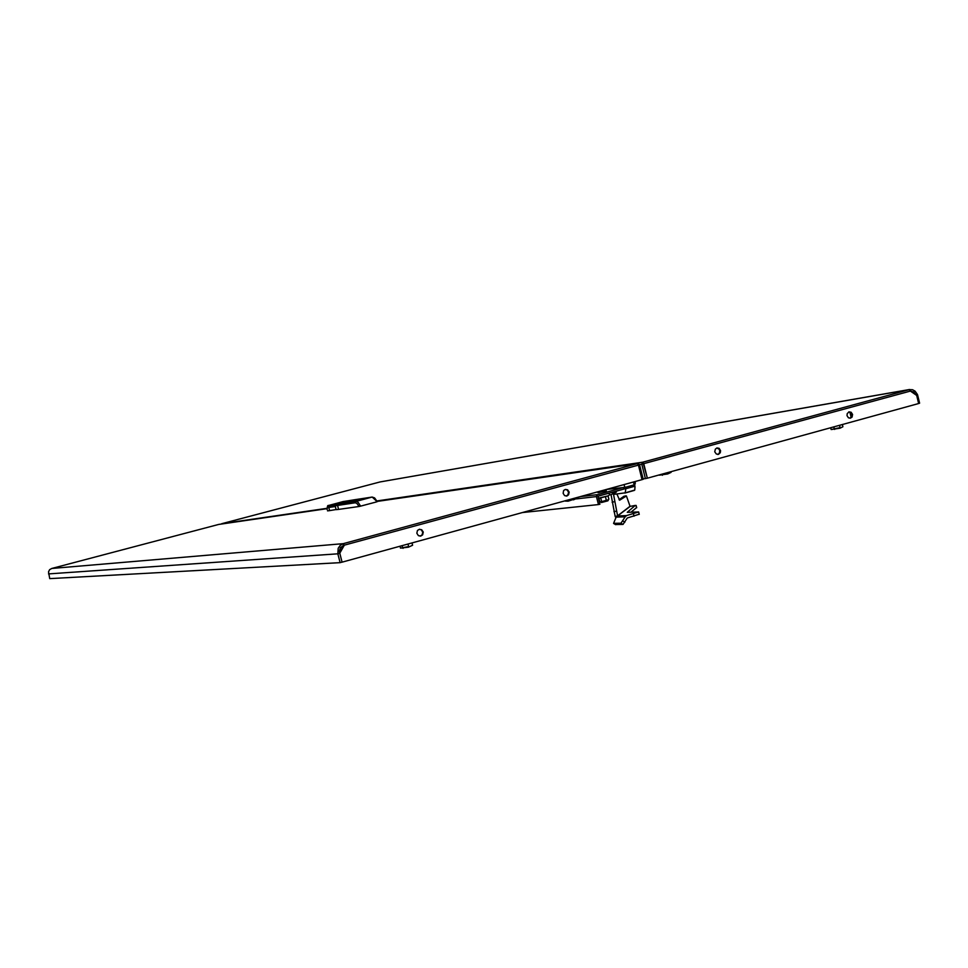 <?xml version="1.0" encoding="UTF-8"?>
<svg xmlns="http://www.w3.org/2000/svg" width="968" height="968" viewBox="0 0 968 968"><rect width="100%" height="100%" fill="white"/><g stroke="black" fill="none" stroke-linecap="round" stroke-linejoin="round"><path stroke-width="1.45" d="M597.921 492.7L606.307 490.897M598.139 491.732L598.405 492.676L606.246 490.594M342.115 562.178L339.816 553.2L344.197 545.311L343.253 543.641L343.688 545.335L340.373 547.743L339.26 551.131L342.115 562.178L642.062 479.644L638.408 464.942L637.331 463.611L377.169 501.424L637.525 463.575L343.253 543.641L340.204 545.335L338.171 548.287L337.892 553.769L339.502 553.321M48.533 573.855L337.892 553.769L340.167 562.662L49.767 578.561L48.485 571.894L49.622 569.729L51.74 568.47L343.253 543.641M638.457 465.124L343.688 545.323L339.429 553.018M218.804 524.438L326.93 508.72L218.901 524.426M637.525 463.575L639.485 464.495L638.457 465.16M419.459 529.266L421.37 529.907L422.738 532.279L422.036 534.941L420.088 536.127M566.183 496.052L567.865 494.938L568.531 492.337L567.2 490.014L565.372 489.397M566.946 495.955L568.591 494.805L569.172 492.071L567.647 489.772L565.36 489.397L563.666 490.558L563.073 493.281L564.598 495.592L566.946 495.955M419.229 529.327L421.733 529.714L423.282 532.073L422.641 534.844L420.814 536.054L418.406 535.619L416.857 533.259L417.51 530.5L419.229 529.327M363.024 498.895L353.986 501.243L363.024 498.895M344.802 502.924L339.95 503.662L344.802 502.924M357.966 500.795L341.281 503.299L357.966 500.795M356.599 501.158L351.553 501.908L356.599 501.158M357.845 499.464L352.884 500.226L357.845 499.464M369.861 497.637L364.718 498.411L369.861 497.637M368.493 498L351.553 500.577L368.493 498M377.169 501.618L372.148 497.092L353.901 499.887L338.255 504.05L337.59 505.417L338.255 504.05L354.094 499.863M327.934 505.599L356.418 501.327L358.245 502.465L360.58 506.095L359.019 506.458L357.083 503.638L355.353 502.791L327.257 506.954L327.16 509.543M329.604 507.401L335.351 506.554L328.624 507.038L329.543 510.632L336.102 509.495M355.353 502.791L356.042 501.376L372.063 497.116L343.253 501.521L327.91 505.611L327.257 506.954M343.216 501.533L327.656 505.719L327.111 509.543M613.482 494.358L625.195 492.845L625.667 489.663L623.961 484.629M624.953 493.002L634.742 490.074L635.008 486.638L633.362 482.04M647.326 478.204L643.672 463.515L642.595 462.172L641.784 464.047L643.309 463.841L647.326 478.204L918.656 403.547L916.672 395.392L910.392 391.036L913.828 392.004L916.139 395.017M221.152 524.099L221.757 523.652M376.927 500.988L642.595 462.172L643.309 463.841M848.863 411.944L850.933 412.973L851.719 414.703L851.501 416.591L849.856 418.212M717.748 454.464L719.236 453.399L719.817 450.87L719.006 449.067L716.816 448.027M718.462 454.379L716.272 454.028L714.783 451.778L715.328 449.116L716.961 447.978L719.067 448.341L720.567 450.58L720.361 452.661L718.462 454.379M849.033 411.896L847.218 413.566L847.036 415.599L848.488 417.801L850.436 418.164L852.046 417.039L852.542 414.425L851.09 412.223L849.033 411.896M642.595 462.172L909.267 389.596L912.57 389.717L915.171 391.181L917.386 394.399L917.64 395.162L916.684 395.416M643.72 463.696L910.392 391.036L909.206 389.632L380.061 481.919L909.593 389.535M634.766 485.597L635.226 481.532M522.321 512.604L598.49 504.606L599.954 504.195L597.958 496.209L624.287 488.937M625.05 487.037L597.244 494.733L596.457 496.439L598.49 504.606M625.219 516.743L621.02 523.144L613.579 523.373L616.168 517.106L625.219 516.743L626.586 515.593L638.662 511.927L627.252 512.302L635.298 505.369L630.132 506.373L617.608 515.944L615.14 516.416L615.878 517.686M639.17 514.214L627.3 517.977L623.077 524.414L615.551 524.547M631.075 512.12L636.557 507.643M612.006 492.337L613.434 494.043L617.536 515.859L630.035 506.312L626.381 495.979L619.629 500.238L616.846 493.97M609.017 493.16L609.453 494.914L611.062 494.612L615.14 516.416M623.815 496.366L619.06 499.669M617.608 515.944L616.168 517.106M607.964 500.819L601.503 502.513L600.208 501.775M598.599 498.121L608.194 495.81L598.902 498.363L599.64 501.327L600.632 501.944L608.364 499.791M607.771 496.088L608.715 495.459M599.107 498.23L598.442 498.157M600.644 497.891L601.6 501.121M605.46 496.717L606.186 500.008M343.483 501.497L353.973 499.875M606.331 490.933L605.423 489.735M372.172 497.092L374.568 497.915L377.266 501.618M340.167 562.662L341.777 562.214M639.642 464.834L643.236 479.269L642.05 479.596M342.696 547.114L340.724 547.271M340.881 547.101L342.793 546.944M573.443 499.899L577.001 498.254L568.095 501.194L565.239 501.097L573.552 499.391L573.334 498.556M577.001 498.254L576.843 497.6M568.095 501.194L567.49 500.166M328.624 507.038L335.231 506.058L336.15 509.7L338.594 509.349L337.59 505.417L338.594 509.349L359.019 506.458M360.58 506.095L376.54 501.847M329.543 510.632L327.511 510.922M408.544 547.101L412.598 545.286L408.544 547.101L400.534 548.191L408.605 546.593L407.964 544.064M412.598 545.286L412.005 542.951M403.063 548.42L401.974 545.71M400.534 548.191L400.038 546.242M849.965 412.211L851.175 417.196L849.965 412.211M623.332 487.497L605.847 489.614M623.743 489.009L623.392 487.569M610.191 494.733L611.062 494.636M839.934 428.183L842.886 426.719L839.934 428.183L831.161 429.562L840.115 427.674L839.534 425.315M842.886 426.719L842.354 424.541M834.61 429.465L833.702 426.924M831.161 429.562L830.713 427.747M633.895 482.947L633.774 481.931M643.163 478.954L646.89 478.265M639.521 464.567L641.845 464.241L645.438 478.676M635.419 483.177L634.149 483.528M917.64 395.162L919.6 403.233L918.644 403.499M667.702 473.945L671.018 472.372L667.702 473.945L659.329 475.203L667.835 473.437L667.63 472.614M671.018 472.372L670.86 471.731M662.378 475.227L661.81 474.223M616.338 492.083L611.062 494.612M608.061 496.148L608.811 499.125M218.707 524.45L51.752 568.47L218.707 524.462M625.497 488.804L634.911 486.202M625.134 487.364L634.548 484.762M580.461 496.596L597.558 494.612M221.769 523.652L380.073 481.919L221.769 523.652L326.881 508.297M576.384 498.919L596.494 496.62M613.748 523.422L615.769 524.668M634.004 516.15L633.399 513.73M626.72 515.557L617.644 515.932M616.362 511.164L613.978 511.721M614.486 501.666L612.103 502.235M625.933 495.87L623.634 496.415M636.593 507.776L636.024 505.477M622.847 521.014L624.892 522.284M620.803 523.204L622.86 524.462M598.055 496.185L598.526 498.084M624.856 493.039L634.258 490.437M613.639 523.398L615.612 524.62M626.006 495.834L623.731 496.366M639.267 514.323L638.662 511.915M636.641 507.728L636.073 505.429M607.94 500.855L608.739 499.246"/></g></svg>
